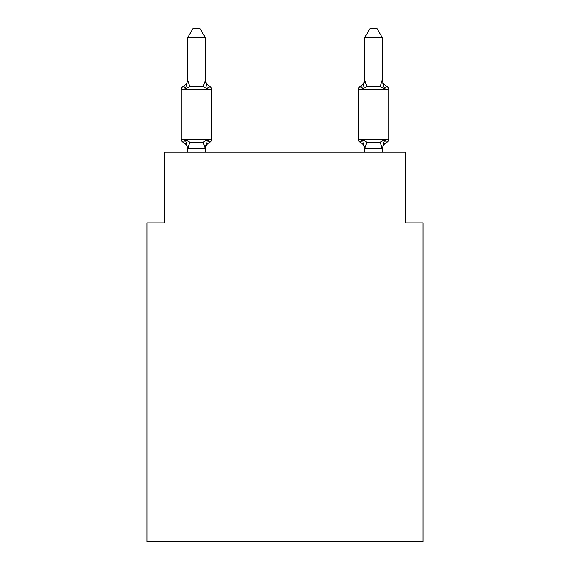 <?xml version="1.0" encoding="UTF-8"?>
<svg xmlns="http://www.w3.org/2000/svg" width="570" height="570" viewBox="0 0 570 570"><rect width="100%" height="100%" fill="white"/><g stroke="black" fill="none" stroke-linecap="round" stroke-linejoin="round"><path stroke-width="0.85" d="M423.075 541.5L423.075 222.87L405.37 222.87L405.37 152.062L164.63 152.062L164.63 222.87L146.925 222.87L146.925 541.5L423.075 541.5M187.637 149.326A7.788 7.788 0 0 0 183.255 142.322A3.541 3.541 0 0 1 181.267 139.137A3.541 3.541 0 0 0 183.255 142.322L185.428 139.828L183.255 142.322A3.541 3.541 0 0 1 181.267 139.137A3.541 3.541 0 0 0 183.255 142.322L185.428 139.828L183.255 142.322A3.541 3.541 0 0 1 181.267 139.137A3.541 3.541 0 0 0 183.255 142.322L185.428 139.828L183.255 142.322A3.541 3.541 0 0 1 181.267 139.137A3.541 3.541 0 0 0 183.255 142.322L185.428 139.828L183.255 142.322A3.541 3.541 0 0 1 181.267 139.137A3.541 3.541 0 0 0 183.255 142.322L185.428 139.828L183.255 142.322A3.541 3.541 0 0 1 181.267 139.137A3.541 3.541 0 0 0 183.255 142.322L185.428 139.828L183.255 142.322A3.541 3.541 0 0 1 181.267 139.137A3.541 3.541 0 0 0 183.255 142.322L185.428 139.828L183.255 142.322A3.541 3.541 0 0 1 181.267 139.137A3.541 3.541 0 0 0 183.255 142.322L185.428 139.828L183.255 142.322A3.541 3.541 0 0 1 181.267 139.137A3.541 3.541 0 0 0 183.255 142.322L185.428 139.828L183.255 142.322A3.541 3.541 0 0 1 181.267 139.137A3.541 3.541 0 0 0 183.255 142.322A3.541 3.541 0 0 1 181.267 139.137A3.541 3.541 0 0 0 183.255 142.322L185.428 139.828L183.255 142.322A3.541 3.541 0 0 1 181.267 139.137A3.541 3.541 0 0 0 183.255 142.322L185.428 139.828L183.255 142.322A3.541 3.541 0 0 1 181.267 139.137A3.541 3.541 0 0 0 183.255 142.322L185.428 139.828L183.255 142.322A3.541 3.541 0 0 1 181.267 139.137A3.541 3.541 0 0 0 183.255 142.322L185.428 139.828L183.255 142.322A3.541 3.541 0 0 1 181.267 139.137A3.541 3.541 0 0 0 183.255 142.322L185.428 139.828L183.255 142.322A3.541 3.541 0 0 1 181.267 139.137A3.541 3.541 0 0 0 183.255 142.322L185.428 139.828L183.255 142.322A3.541 3.541 0 0 1 181.267 139.137A3.541 3.541 0 0 0 183.255 142.322L185.428 139.828L183.255 142.322A3.541 3.541 0 0 1 181.267 139.137A3.541 3.541 0 0 0 183.255 142.322L185.428 139.828L183.255 142.322A3.541 3.541 0 0 1 181.267 139.137A3.541 3.541 0 0 0 183.255 142.322L185.428 139.828L183.255 142.322A3.541 3.541 0 0 1 181.267 139.137A3.541 3.541 0 0 0 183.255 142.322L185.428 139.828L183.255 142.322A3.541 3.541 0 0 1 181.267 139.137A3.541 3.541 0 0 0 183.255 142.322L185.428 139.828L183.255 142.322L185.428 139.828L189.853 142.108L196.493 142.464L203.134 142.108L207.551 139.828L209.724 142.322A3.541 3.541 0 0 0 211.712 139.137A3.541 3.541 0 0 1 209.724 142.322L208.713 141.837L209.724 142.322A3.541 3.541 0 0 0 211.712 139.137A3.541 3.541 0 0 1 209.724 142.322A3.541 3.541 0 0 0 211.712 139.137A3.541 3.541 0 0 1 209.724 142.322L208.713 141.837L209.724 142.322A3.541 3.541 0 0 0 211.712 139.137A3.541 3.541 0 0 1 209.724 142.322A3.541 3.541 0 0 0 211.712 139.137A3.541 3.541 0 0 1 209.724 142.322L208.713 141.837L209.724 142.322A3.541 3.541 0 0 0 211.712 139.137A3.541 3.541 0 0 1 209.724 142.322A3.541 3.541 0 0 0 211.712 139.137A3.541 3.541 0 0 1 209.724 142.322L208.713 141.837L209.724 142.322A3.541 3.541 0 0 0 211.712 139.137A3.541 3.541 0 0 1 209.724 142.322A3.541 3.541 0 0 0 211.712 139.137A3.541 3.541 0 0 1 209.724 142.322L208.713 141.837L209.724 142.322A3.541 3.541 0 0 0 211.712 139.137A3.541 3.541 0 0 1 209.724 142.322A3.541 3.541 0 0 0 211.712 139.137A3.541 3.541 0 0 1 209.724 142.322L208.713 141.837L209.724 142.322A3.541 3.541 0 0 0 211.712 139.137A3.541 3.541 0 0 1 209.724 142.322A3.541 3.541 0 0 0 211.712 139.137A3.541 3.541 0 0 1 209.724 142.322L208.713 141.837L209.724 142.322A3.541 3.541 0 0 0 211.712 139.137A3.541 3.541 0 0 1 209.724 142.322A3.541 3.541 0 0 0 211.712 139.137A3.541 3.541 0 0 1 209.724 142.322L208.713 141.837L209.724 142.322A3.541 3.541 0 0 0 211.712 139.137A3.541 3.541 0 0 1 209.724 142.322A3.541 3.541 0 0 0 211.712 139.137A3.541 3.541 0 0 1 209.724 142.322L208.713 141.837L209.724 142.322A3.541 3.541 0 0 0 211.712 139.137A3.541 3.541 0 0 1 209.724 142.322A3.541 3.541 0 0 0 211.712 139.137A3.541 3.541 0 0 1 209.724 142.322L208.713 141.837L209.724 142.322A3.541 3.541 0 0 0 211.712 139.137A3.541 3.541 0 0 1 209.724 142.322A3.541 3.541 0 0 0 211.712 139.137A3.541 3.541 0 0 1 209.724 142.322L207.551 139.828L209.724 142.322A7.788 7.788 0 0 0 205.343 149.326M205.343 37.706L187.637 37.706L192.952 28.5L200.027 28.5L205.343 37.706L205.343 80.427L207.551 88.877L209.724 86.391L207.551 88.877L203.134 86.597L196.493 86.248L189.853 86.597L185.428 88.877L183.255 86.391L184.794 87.374L183.255 86.391A3.541 3.541 0 0 0 181.267 89.568A3.541 3.541 0 0 1 183.255 86.391L184.267 86.875L183.255 86.391A3.541 3.541 0 0 0 181.267 89.568L181.267 139.137L211.712 139.137L211.712 89.568A3.541 3.541 0 0 0 209.724 86.391A3.541 3.541 0 0 1 211.712 89.568A3.541 3.541 0 0 0 209.724 86.391L207.551 88.877L209.724 86.391A3.541 3.541 0 0 1 211.712 89.568A3.541 3.541 0 0 0 209.724 86.391L207.551 88.877L209.724 86.391A3.541 3.541 0 0 1 211.712 89.568A3.541 3.541 0 0 0 209.724 86.391L207.551 88.877L209.724 86.391A3.541 3.541 0 0 1 211.712 89.568A3.541 3.541 0 0 0 209.724 86.391A3.541 3.541 0 0 1 211.712 89.568A3.541 3.541 0 0 0 209.724 86.391L207.551 88.877L209.724 86.391A3.541 3.541 0 0 1 211.712 89.568A3.541 3.541 0 0 0 209.724 86.391L207.551 88.877L209.724 86.391A3.541 3.541 0 0 1 211.712 89.568A3.541 3.541 0 0 0 209.724 86.391A3.541 3.541 0 0 1 211.712 89.568A3.541 3.541 0 0 0 209.724 86.391A3.541 3.541 0 0 1 211.712 89.568A3.541 3.541 0 0 0 209.724 86.391L207.551 88.877L209.724 86.391A3.541 3.541 0 0 1 211.712 89.568A3.541 3.541 0 0 0 209.724 86.391L207.551 88.877L209.724 86.391A3.541 3.541 0 0 1 211.712 89.568A3.541 3.541 0 0 0 209.724 86.391A3.541 3.541 0 0 1 211.712 89.568A3.541 3.541 0 0 0 209.724 86.391L207.551 88.877L209.724 86.391A3.541 3.541 0 0 1 211.712 89.568A3.541 3.541 0 0 0 209.724 86.391L207.551 88.877L209.724 86.391A3.541 3.541 0 0 1 211.712 89.568A3.541 3.541 0 0 0 209.724 86.391A3.541 3.541 0 0 1 211.712 89.568A3.541 3.541 0 0 0 209.724 86.391A3.541 3.541 0 0 1 211.712 89.568A3.541 3.541 0 0 0 209.724 86.391L207.551 88.877L209.724 86.391A3.541 3.541 0 0 1 211.712 89.568A3.541 3.541 0 0 0 209.724 86.391A3.541 3.541 0 0 1 211.712 89.568A3.541 3.541 0 0 0 209.724 86.391A3.541 3.541 0 0 1 211.712 89.568A3.541 3.541 0 0 0 209.724 86.391L207.551 88.877L209.724 86.391A3.541 3.541 0 0 1 211.712 89.568A3.541 3.541 0 0 0 209.724 86.391L207.551 88.877L209.724 86.391A3.541 3.541 0 0 1 211.712 89.568L181.267 89.568A3.541 3.541 0 0 1 183.255 86.391L184.267 86.875L183.255 86.391A3.541 3.541 0 0 0 181.267 89.568A3.541 3.541 0 0 1 183.255 86.391L184.267 86.875L183.255 86.391A3.541 3.541 0 0 0 181.267 89.568A3.541 3.541 0 0 1 183.255 86.391L184.267 86.875L183.255 86.391A3.541 3.541 0 0 0 181.267 89.568A3.541 3.541 0 0 1 183.255 86.391L184.267 86.875L183.255 86.391A3.541 3.541 0 0 0 181.267 89.568A3.541 3.541 0 0 1 183.255 86.391L184.267 86.875L183.255 86.391A3.541 3.541 0 0 0 181.267 89.568A3.541 3.541 0 0 1 183.255 86.391L184.267 86.875L183.255 86.391A3.541 3.541 0 0 0 181.267 89.568A3.541 3.541 0 0 1 183.255 86.391L184.267 86.875L183.255 86.391A3.541 3.541 0 0 0 181.267 89.568A3.541 3.541 0 0 1 183.255 86.391L184.267 86.875L183.255 86.391A3.541 3.541 0 0 0 181.267 89.568A3.541 3.541 0 0 1 183.255 86.391L184.267 86.875L183.255 86.391A3.541 3.541 0 0 0 181.267 89.568A3.541 3.541 0 0 1 183.255 86.391L185.428 88.877L183.255 86.391A7.788 7.788 0 0 0 187.637 79.387M209.724 142.322L207.551 139.828L209.724 142.322L207.551 139.828L209.724 142.322L207.551 139.828L209.724 142.322L207.551 139.828L209.724 142.322L207.551 139.828L209.724 142.322L207.551 139.828L209.724 142.322L207.551 139.828L209.724 142.322L207.551 139.828L209.724 142.322L207.551 139.828L209.724 142.322L207.551 139.828L205.343 148.599L187.779 148.642L187.637 148.278L187.637 152.062M382.363 149.326L382.363 149.326A7.788 7.788 0 0 1 386.745 142.322L385.733 141.837L386.745 142.322L385.733 141.837L386.745 142.322L385.733 141.837L386.745 142.322L385.733 141.837L386.745 142.322L385.733 141.837L386.745 142.322L385.733 141.837L386.745 142.322L385.733 141.837L386.745 142.322L385.733 141.837L386.745 142.322L385.733 141.837L386.745 142.322L385.733 141.837L386.745 142.322L384.572 139.828L386.745 142.322A3.541 3.541 0 0 0 388.733 139.137A3.541 3.541 0 0 1 386.745 142.322L384.572 139.828L386.745 142.322A3.541 3.541 0 0 0 388.733 139.137A3.541 3.541 0 0 1 386.745 142.322L384.572 139.828L386.745 142.322A3.541 3.541 0 0 0 388.733 139.137A3.541 3.541 0 0 1 386.745 142.322L384.572 139.828L386.745 142.322A3.541 3.541 0 0 0 388.733 139.137A3.541 3.541 0 0 1 386.745 142.322L384.572 139.828L386.745 142.322A3.541 3.541 0 0 0 388.733 139.137A3.541 3.541 0 0 1 386.745 142.322L384.572 139.828L386.745 142.322A3.541 3.541 0 0 0 388.733 139.137A3.541 3.541 0 0 1 386.745 142.322L384.572 139.828L386.745 142.322A3.541 3.541 0 0 0 388.733 139.137A3.541 3.541 0 0 1 386.745 142.322L384.572 139.828L386.745 142.322A3.541 3.541 0 0 0 388.733 139.137A3.541 3.541 0 0 1 386.745 142.322L384.572 139.828L386.745 142.322A3.541 3.541 0 0 0 388.733 139.137A3.541 3.541 0 0 1 386.745 142.322L384.572 139.828L386.745 142.322A3.541 3.541 0 0 0 388.733 139.137A3.541 3.541 0 0 1 386.745 142.322L384.572 139.828L386.745 142.322A3.541 3.541 0 0 0 388.733 139.137L388.733 89.568L358.288 89.568A3.541 3.541 0 0 1 360.276 86.391A3.541 3.541 0 0 0 358.288 89.568A3.541 3.541 0 0 1 360.276 86.391L361.287 86.875L360.276 86.391A3.541 3.541 0 0 0 358.288 89.568A3.541 3.541 0 0 1 360.276 86.391A3.541 3.541 0 0 0 358.288 89.568A3.541 3.541 0 0 1 360.276 86.391L361.287 86.875L360.276 86.391A3.541 3.541 0 0 0 358.288 89.568A3.541 3.541 0 0 1 360.276 86.391A3.541 3.541 0 0 0 358.288 89.568A3.541 3.541 0 0 1 360.276 86.391L361.287 86.875L360.276 86.391A3.541 3.541 0 0 0 358.288 89.568A3.541 3.541 0 0 1 360.276 86.391A3.541 3.541 0 0 0 358.288 89.568A3.541 3.541 0 0 1 360.276 86.391L361.287 86.875L360.276 86.391A3.541 3.541 0 0 0 358.288 89.568A3.541 3.541 0 0 1 360.276 86.391A3.541 3.541 0 0 0 358.288 89.568A3.541 3.541 0 0 1 360.276 86.391L361.287 86.875L360.276 86.391A3.541 3.541 0 0 0 358.288 89.568A3.541 3.541 0 0 1 360.276 86.391A3.541 3.541 0 0 0 358.288 89.568A3.541 3.541 0 0 1 360.276 86.391L361.287 86.875L360.276 86.391A3.541 3.541 0 0 0 358.288 89.568A3.541 3.541 0 0 1 360.276 86.391A3.541 3.541 0 0 0 358.288 89.568A3.541 3.541 0 0 1 360.276 86.391L361.287 86.875L360.276 86.391A3.541 3.541 0 0 0 358.288 89.568A3.541 3.541 0 0 1 360.276 86.391A3.541 3.541 0 0 0 358.288 89.568A3.541 3.541 0 0 1 360.276 86.391L361.287 86.875L360.276 86.391A3.541 3.541 0 0 0 358.288 89.568A3.541 3.541 0 0 1 360.276 86.391A3.541 3.541 0 0 0 358.288 89.568A3.541 3.541 0 0 1 360.276 86.391L361.287 86.875L360.276 86.391A3.541 3.541 0 0 0 358.288 89.568A3.541 3.541 0 0 1 360.276 86.391A3.541 3.541 0 0 0 358.288 89.568A3.541 3.541 0 0 1 360.276 86.391L361.287 86.875L360.276 86.391A3.541 3.541 0 0 0 358.288 89.568L358.288 139.137A3.541 3.541 0 0 0 360.276 142.322A3.541 3.541 0 0 1 358.288 139.137A3.541 3.541 0 0 0 360.276 142.322L362.449 139.828L360.276 142.322A7.788 7.788 0 0 1 364.658 149.326A7.788 7.788 0 0 0 360.276 142.322A3.541 3.541 0 0 1 358.288 139.137A3.541 3.541 0 0 0 360.276 142.322L362.449 139.828L360.276 142.322A3.541 3.541 0 0 1 358.288 139.137A3.541 3.541 0 0 0 360.276 142.322L362.449 139.828L360.276 142.322A7.788 7.788 0 0 1 364.658 149.326A7.788 7.788 0 0 0 360.276 142.322A3.541 3.541 0 0 1 358.288 139.137A3.541 3.541 0 0 0 360.276 142.322L362.449 139.828L360.276 142.322A3.541 3.541 0 0 1 358.288 139.137A3.541 3.541 0 0 0 360.276 142.322L362.449 139.828L360.276 142.322A7.788 7.788 0 0 1 364.658 149.326A7.788 7.788 0 0 0 360.276 142.322A3.541 3.541 0 0 1 358.288 139.137A3.541 3.541 0 0 0 360.276 142.322L362.449 139.828L360.276 142.322A3.541 3.541 0 0 1 358.288 139.137A3.541 3.541 0 0 0 360.276 142.322L362.449 139.828L360.276 142.322A7.788 7.788 0 0 1 364.658 149.326A7.788 7.788 0 0 0 360.276 142.322A3.541 3.541 0 0 1 358.288 139.137A3.541 3.541 0 0 0 360.276 142.322L362.449 139.828L360.276 142.322A3.541 3.541 0 0 1 358.288 139.137A3.541 3.541 0 0 0 360.276 142.322L362.449 139.828L360.276 142.322A7.788 7.788 0 0 1 364.658 149.326A7.788 7.788 0 0 0 360.276 142.322A3.541 3.541 0 0 1 358.288 139.137A3.541 3.541 0 0 0 360.276 142.322L362.449 139.828L360.276 142.322A3.541 3.541 0 0 1 358.288 139.137A3.541 3.541 0 0 0 360.276 142.322L362.449 139.828L360.276 142.322A7.788 7.788 0 0 1 364.658 149.326A7.788 7.788 0 0 0 360.276 142.322A3.541 3.541 0 0 1 358.288 139.137A3.541 3.541 0 0 0 360.276 142.322L362.449 139.828L360.276 142.322A3.541 3.541 0 0 1 358.288 139.137A3.541 3.541 0 0 0 360.276 142.322L362.449 139.828L360.276 142.322A7.788 7.788 0 0 1 364.658 149.326A7.788 7.788 0 0 0 360.276 142.322A3.541 3.541 0 0 1 358.288 139.137A3.541 3.541 0 0 0 360.276 142.322L362.449 139.828L360.276 142.322A3.541 3.541 0 0 1 358.288 139.137A3.541 3.541 0 0 0 360.276 142.322L362.449 139.828L360.276 142.322A7.788 7.788 0 0 1 364.658 149.326A7.788 7.788 0 0 0 360.276 142.322A3.541 3.541 0 0 1 358.288 139.137A3.541 3.541 0 0 0 360.276 142.322L362.449 139.828L360.276 142.322A3.541 3.541 0 0 1 358.288 139.137A3.541 3.541 0 0 0 360.276 142.322L362.449 139.828L360.276 142.322A7.788 7.788 0 0 1 364.658 149.326A7.788 7.788 0 0 0 360.276 142.322A3.541 3.541 0 0 1 358.288 139.137A3.541 3.541 0 0 0 360.276 142.322L362.449 139.828L360.276 142.322A3.541 3.541 0 0 1 358.288 139.137A3.541 3.541 0 0 0 360.276 142.322L362.449 139.828L360.276 142.322A7.788 7.788 0 0 1 364.658 149.326A7.788 7.788 0 0 0 360.276 142.322A3.541 3.541 0 0 1 358.288 139.137A3.541 3.541 0 0 0 360.276 142.322L362.449 139.828L360.276 142.322A3.541 3.541 0 0 1 358.288 139.137L388.733 139.137M363.268 86.077L362.449 88.877L360.276 86.391L362.449 88.877L363.268 86.077L362.449 88.877L363.268 86.077L362.449 88.877L363.268 86.077L362.449 88.877L363.268 86.077L362.449 88.877L363.268 86.077L362.449 88.877L363.268 86.077L362.449 88.877L363.268 86.077L362.449 88.877L363.268 86.077L362.449 88.877L363.268 86.077L362.449 88.877L363.268 86.077L362.449 88.877L366.866 86.597L380.147 86.597L384.572 88.877L386.745 86.391L384.572 88.877L382.726 83.092L384.572 88.877L386.745 86.391L384.572 88.877L382.726 83.092L384.572 88.877L386.745 86.391L384.572 88.877L382.726 83.092L384.572 88.877L386.745 86.391L384.572 88.877L382.726 83.092L384.572 88.877L386.745 86.391L384.572 88.877L382.726 83.092L384.572 88.877L386.745 86.391L384.572 88.877L382.726 83.092L384.572 88.877L386.745 86.391L384.572 88.877L382.726 83.092L384.572 88.877L386.745 86.391L384.572 88.877L382.726 83.092L384.572 88.877L386.745 86.391L384.572 88.877L382.726 83.092L384.572 88.877L386.745 86.391A3.541 3.541 0 0 1 388.733 89.568A3.541 3.541 0 0 0 386.745 86.391A3.541 3.541 0 0 1 388.733 89.568A3.541 3.541 0 0 0 386.745 86.391A3.541 3.541 0 0 1 388.733 89.568A3.541 3.541 0 0 0 386.745 86.391A3.541 3.541 0 0 1 388.733 89.568A3.541 3.541 0 0 0 386.745 86.391A3.541 3.541 0 0 1 388.733 89.568A3.541 3.541 0 0 0 386.745 86.391A3.541 3.541 0 0 1 388.733 89.568A3.541 3.541 0 0 0 386.745 86.391L384.572 88.877L382.726 83.092L384.572 88.877L386.745 86.391A3.541 3.541 0 0 1 388.733 89.568A3.541 3.541 0 0 0 386.745 86.391A3.541 3.541 0 0 1 388.733 89.568A3.541 3.541 0 0 0 386.745 86.391A3.541 3.541 0 0 1 388.733 89.568A3.541 3.541 0 0 0 386.745 86.391A3.541 3.541 0 0 1 388.733 89.568A3.541 3.541 0 0 0 386.745 86.391A3.541 3.541 0 0 1 388.733 89.568M364.658 148.599L362.449 139.828L366.866 142.108L380.147 142.108L384.572 139.828L382.363 148.599L364.8 148.642L364.658 148.278L364.658 152.062M187.637 37.706L187.637 80.114L189.853 86.597L185.428 88.877L183.255 86.391L185.428 88.877L183.255 86.391L185.428 88.877L183.255 86.391L185.428 88.877L183.255 86.391L185.428 88.877L183.255 86.391L184.794 87.374L183.255 86.391L185.428 88.877L183.255 86.391L185.428 88.877L183.255 86.391L184.794 87.374L183.255 86.391M362.449 88.877L360.276 86.391A3.541 3.541 0 0 0 358.288 89.568A3.541 3.541 0 0 1 360.276 86.391L362.449 88.877L360.276 86.391L362.449 88.877L360.276 86.391L362.449 88.877L360.276 86.391L362.449 88.877L360.276 86.391L362.449 88.877L360.276 86.391L362.449 88.877L360.276 86.391L362.449 88.877L360.276 86.391L362.449 88.877L360.276 86.391L362.449 88.877L360.276 86.391L362.449 88.877L364.8 80.064L382.221 80.064L384.572 88.877L382.726 83.092M205.343 80.114L203.134 86.597M207.551 88.877L209.724 86.391L207.551 88.877M187.779 80.064L205.2 80.064M185.428 88.877L187.637 80.114M205.343 152.062L205.343 148.599M185.428 139.828L187.637 148.278M205.343 148.278L206.169 144.11M205.343 79.387A7.788 7.788 0 0 0 209.724 86.391M382.363 80.114L382.363 37.706L364.658 37.706L364.658 80.114M382.363 152.062L382.363 148.599M360.276 142.322L362.449 139.828L360.276 142.322A7.788 7.788 0 0 1 364.658 149.326M386.745 86.391A7.788 7.788 0 0 1 382.363 79.387M364.658 79.387A7.788 7.788 0 0 1 360.276 86.391M364.658 37.706L369.973 28.5L377.048 28.5L382.363 37.706M189.853 142.108L187.779 148.642M203.134 142.108L205.2 148.642M382.221 148.642L380.147 142.108M364.8 148.642L366.866 142.108M380.147 86.597L382.221 80.064M366.866 86.597L364.8 80.064"/></g></svg>
